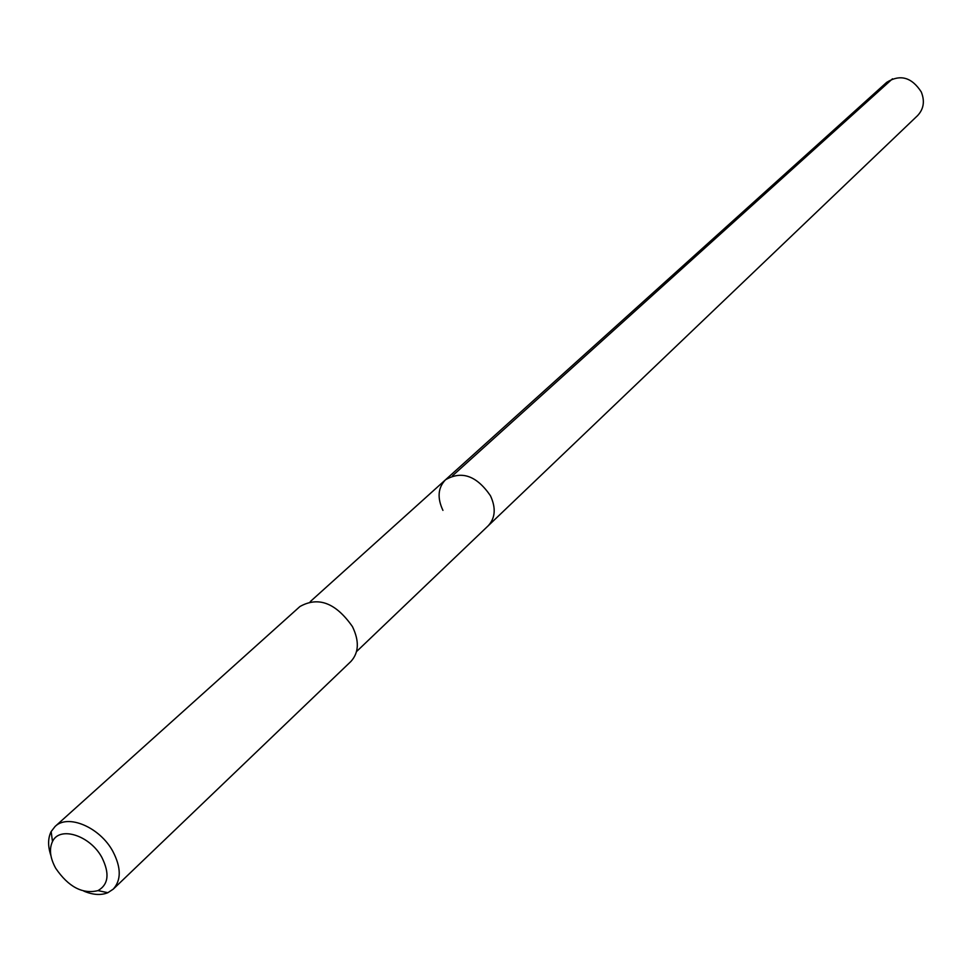 <?xml version="1.0" encoding="UTF-8"?>
<svg xmlns="http://www.w3.org/2000/svg" width="972" height="972" viewBox="0 0 972 972"><rect width="100%" height="100%" fill="white"/><g stroke="black" fill="none" stroke-linecap="round" stroke-linejoin="round"><path stroke-width="1.46" d="M356.554 651.556L917.592 115.595C923.74 109.034 924.967 101.137 921.262 91.927C911.663 77.177 900.157 73.981 886.719 82.328L445.504 479.791C461.7 470.399 476.669 475.709 490.435 495.72C496.109 507.992 495.356 518.015 488.187 525.803C495.356 518.015 496.109 507.992 490.435 495.72C476.669 475.709 461.7 470.399 445.504 479.791C437.947 487.665 437.084 497.858 442.928 510.373M113.226 889.161L350.892 661.482C358.899 652.698 359.421 641.07 352.459 626.624C335.838 602.883 318.33 596.188 299.911 606.54L55.076 826.479C67.87 813.625 99.946 827.269 112.874 851.399C121.233 867.522 121.354 880.11 113.226 889.161L107.868 892.697C101.003 895.491 93.008 894.969 83.871 891.142M50.909 855.615C47.774 846.211 47.847 838.192 51.152 831.558L55.076 826.479M55.696 868.263C50.058 857.924 48.989 849.018 52.488 841.558C59.62 825.702 90.153 835.385 101.926 857.523C109.812 873.5 108.499 884.52 98.002 890.619C82.559 894.374 68.453 886.926 55.696 868.263M892.49 78.805L452.454 475.843M310.25 601.632L445.504 479.791M52.488 841.558L51.152 831.558M98.002 890.619L107.868 892.697"/></g></svg>
